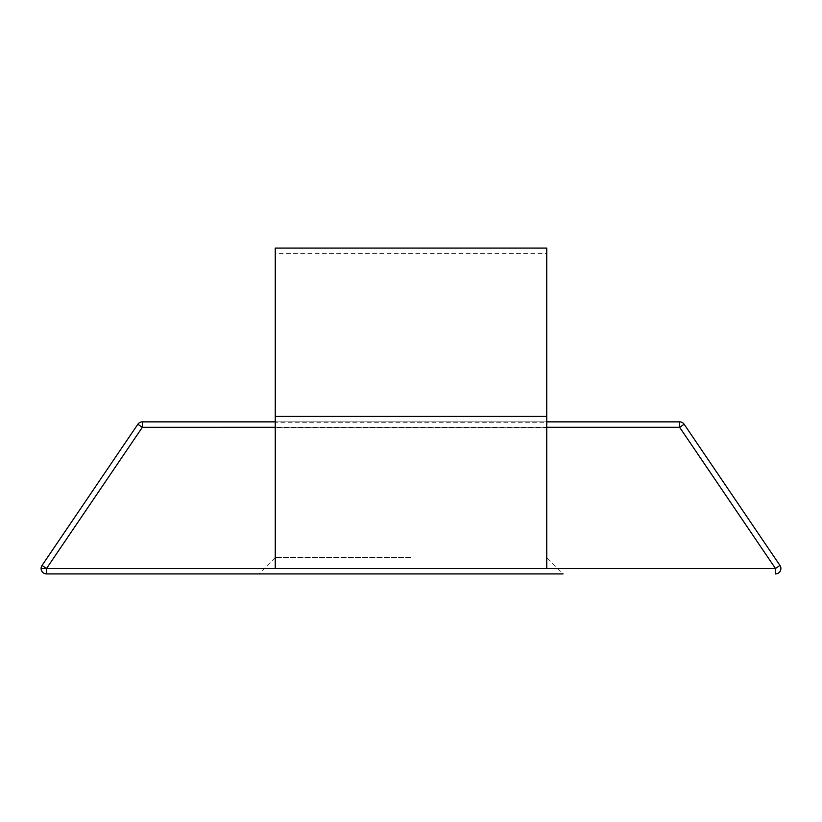 <?xml version="1.0" encoding="UTF-8"?>
<svg xmlns="http://www.w3.org/2000/svg" width="822" height="822" viewBox="0 0 822 822"><rect width="100%" height="100%" fill="white"/><g stroke="black" fill="none" stroke-linecap="round" stroke-linejoin="round"><path stroke-width="0.62" stroke-dasharray="4.11 3.08" d="M411 557.624L275.236 557.624L411 557.624M411 573.92L258.94 573.92L411 573.92M546.764 421.861L546.764 557.624L563.06 573.92L258.94 573.92L275.236 557.624L275.236 421.861L275.236 568.444L546.764 568.444L546.764 421.861L275.236 421.861L546.764 421.861L275.236 421.861L546.764 421.861L546.764 253.587L275.236 253.587L275.236 421.861L546.764 421.861M275.236 248.08L275.236 422.272L546.764 422.272L546.764 427.707L546.764 253.587M275.236 422.272L275.236 427.707L546.764 427.707M142.34 421.861L142.34 427.296L137.849 424.244A5.435 5.435 0 0 1 142.34 421.861L679.66 421.861A5.435 5.435 0 0 1 684.151 424.244L679.66 427.296L679.66 421.861M546.764 427.296L275.236 427.296M546.764 416.384L275.236 416.384M546.764 248.08L546.764 422.272M42.035 565.444L46.535 568.485L46.535 573.92A5.435 5.435 0 0 1 42.035 565.444L137.849 424.244M775.465 568.485L779.965 565.444A5.435 5.435 0 0 1 775.465 573.92L775.465 568.485L679.66 427.296L142.34 427.296L46.535 568.485L775.465 568.485M275.236 427.707L275.236 253.587"/><path stroke-width="1.23" d="M780.9 568.485A5.435 5.435 0 0 0 779.965 565.444L684.151 424.244A5.435 5.435 0 0 0 679.66 421.861L679.66 427.296L684.151 424.244L779.965 565.444L775.465 568.485L775.465 573.92A5.435 5.435 0 0 0 780.9 568.485M41.1 568.485L46.535 568.485L42.035 565.444A5.435 5.435 0 0 0 46.535 573.92L258.94 573.92M563.06 573.92L46.535 573.92L46.535 568.485L142.35 427.286L142.34 421.861A5.435 5.435 0 0 0 137.849 424.244L142.36 427.306L275.236 427.296M275.236 416.384L275.236 568.444L546.764 568.444L546.764 416.384L275.236 416.384L275.236 248.08L546.764 248.08L546.764 416.384M42.035 565.444L137.849 424.244M679.66 421.861L546.764 421.861M275.236 421.861L142.34 421.861M546.764 427.296L679.63 427.296L775.465 568.485L46.535 568.485"/></g></svg>
